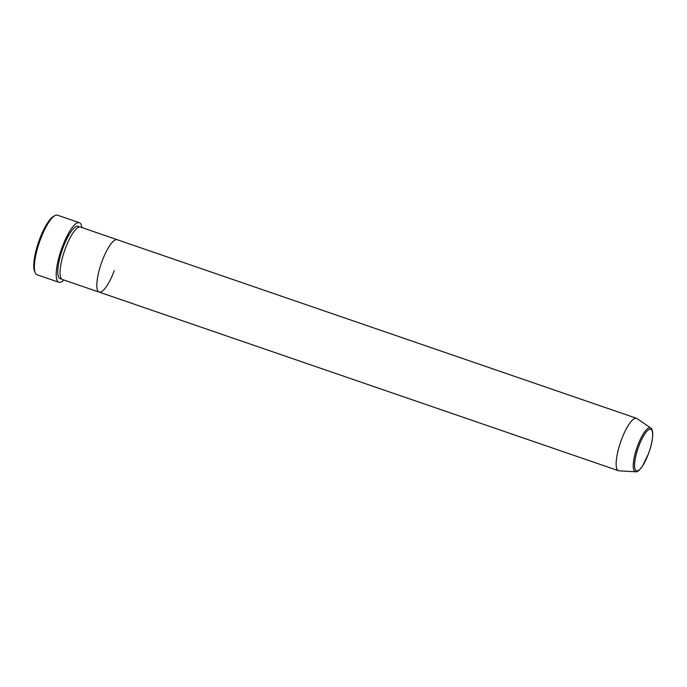 <?xml version="1.0" encoding="UTF-8"?>
<svg xmlns="http://www.w3.org/2000/svg" width="687" height="687" viewBox="0 0 687 687"><rect width="100%" height="100%" fill="white"/><g stroke="black" fill="none" stroke-linecap="round" stroke-linejoin="round"><path stroke-width="1.03" d="M35.286 272.876L34.616 271.365A30.228 7.978 -71 0 1 39.485 239.505A30.228 7.978 -71 0 1 53.534 216.371L54.986 215.589A31.49 8.313 109 0 0 40.353 239.686A31.49 8.313 109 0 0 35.286 272.876A31.49 8.313 109 0 0 37.046 274.757L58.876 282.263A31.49 8.313 -71 0 1 62.182 247.191A31.49 8.313 -71 0 1 79.357 222.7A31.49 8.313 -71 0 1 81.865 227.56M114.291 270.566A27.712 7.317 -71 0 1 99.168 292.121L62.405 279.48A27.712 7.317 -71 0 1 65.317 248.617A27.712 7.317 -71 0 1 80.431 227.062L117.194 239.711A27.712 7.317 -71 0 0 102.08 261.258A27.712 7.317 -71 0 1 117.194 239.711L636.523 418.297A27.712 7.317 -71 0 1 637.012 418.546L650.709 427.975A23.238 6.131 -71 0 0 637.63 445.846A23.238 6.131 -71 0 0 635.638 471.806C636.669 472.003 638.043 471.282 639.769 469.633L642.388 466.301L648.485 453.781C651.645 444.978 653.028 437.817 652.641 432.278C652.289 429.882 651.645 428.448 650.709 427.975M99.168 292.121A27.712 7.317 -71 0 1 102.08 261.258A27.712 7.317 -71 0 0 99.168 292.121L618.506 470.715A27.712 7.317 -71 0 1 621.409 439.852A27.712 7.317 -71 0 1 636.523 418.297M63.839 279.97A31.49 8.313 -71 0 1 58.876 282.263M79.357 222.7L57.528 215.194A31.49 8.313 109 0 0 54.986 215.589M635.638 471.806L619.03 470.818A27.712 7.317 -71 0 1 618.506 470.715M61.383 278.716A27.712 7.317 -71 0 1 63.015 247.827A27.712 7.317 -71 0 1 79.151 227.036M638.747 446.344A22.018 5.814 109 0 0 635.99 470.621A22.018 5.814 109 0 0 648.451 453.738A22.018 5.814 109 0 0 651.216 429.461A22.018 5.814 109 0 0 638.747 446.344"/></g></svg>
